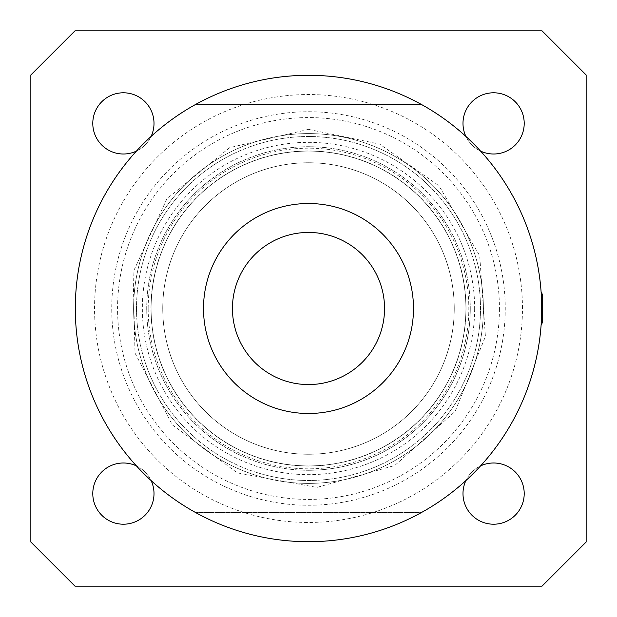 <?xml version="1.0" encoding="UTF-8"?>
<svg xmlns="http://www.w3.org/2000/svg" width="617" height="617" viewBox="0 0 617 617"><rect width="100%" height="100%" fill="white"/><g stroke="black" fill="none" stroke-linecap="round" stroke-linejoin="round"><path stroke-width="0.46" stroke-dasharray="3.08 2.31" d="M466.051 308.5A157.551 157.551 0 0 0 229.725 172.058A157.551 157.551 0 0 0 229.725 444.942A157.551 157.551 0 0 0 466.051 308.5M474.65 308.5A166.15 166.15 0 0 1 308.5 474.65A166.15 166.15 0 0 1 142.35 308.5A166.15 166.15 0 0 1 308.5 142.35A166.15 166.15 0 0 1 474.65 308.5M421.396 104.45A233.195 233.195 0 0 0 195.604 104.45L421.396 104.45L195.604 104.45A233.195 233.195 0 0 1 421.396 104.45M308.5 75.305A233.195 233.195 0 0 0 106.548 425.098A233.195 233.195 0 0 0 510.452 425.098A233.195 233.195 0 0 0 308.5 75.305A233.195 233.195 0 0 0 75.305 308.5A233.195 233.195 0 0 0 308.5 541.695A233.195 233.195 0 0 0 541.695 308.5A233.195 233.195 0 0 0 308.5 75.305M421.396 512.55A233.195 233.195 0 0 1 195.604 512.55A233.195 233.195 0 0 0 421.396 512.55L195.604 512.55L421.396 512.55M541.209 323.547L541.418 319.853L541.209 323.547M541.418 297.147L541.209 293.453L541.418 297.147M542.428 294.378L542.428 322.622M308.5 133.604A174.896 174.896 0 0 0 133.604 308.5A174.896 174.896 0 0 0 308.5 483.396A174.896 174.896 0 0 0 483.396 308.5A174.896 174.896 0 0 0 308.5 133.604M308.5 111.739A196.761 196.761 0 0 1 478.9 406.881A196.761 196.761 0 0 1 138.1 406.881A196.761 196.761 0 0 1 308.5 111.739A196.761 196.761 0 0 1 478.9 406.881A196.761 196.761 0 0 1 138.1 406.881A196.761 196.761 0 0 1 308.5 111.739M136.45 465.912A30.611 30.611 0 0 1 151.088 480.55M465.912 480.55A30.611 30.611 0 0 1 480.55 465.912M151.088 136.45A30.611 30.611 0 0 1 136.45 151.088M480.55 151.088A30.611 30.611 0 0 1 465.912 136.45M154.011 493.6A30.611 30.611 0 0 0 108.098 467.092A30.611 30.611 0 0 0 108.098 520.108A30.611 30.611 0 0 0 154.011 493.6M524.211 493.6A30.611 30.611 0 0 0 478.298 467.092A30.611 30.611 0 0 0 478.298 520.108A30.611 30.611 0 0 0 524.211 493.6M154.011 123.4A30.611 30.611 0 0 0 108.098 96.892A30.611 30.611 0 0 0 108.098 149.908A30.611 30.611 0 0 0 154.011 123.4M524.211 123.4A30.611 30.611 0 0 0 478.298 96.892A30.611 30.611 0 0 0 478.298 149.908A30.611 30.611 0 0 0 524.211 123.4M522.46 308.5A213.96 213.96 0 0 0 201.52 123.207A213.96 213.96 0 0 0 201.52 493.793A213.96 213.96 0 0 0 522.46 308.5M586.15 542.027L542.027 586.15L74.973 586.15L30.85 542.027L30.85 74.973L74.973 30.85L542.027 30.85L586.15 74.973L586.15 542.027M499.431 308.5A190.931 190.931 0 0 1 213.035 473.848A190.931 190.931 0 0 1 213.035 143.152A190.931 190.931 0 0 1 499.431 308.5M133.604 308.5A174.896 174.896 0 0 0 395.952 459.966A174.896 174.896 0 0 0 395.952 157.034A174.896 174.896 0 0 0 133.604 308.5A174.896 174.896 0 0 1 395.952 157.034A174.896 174.896 0 0 1 395.952 459.966A174.896 174.896 0 0 1 133.604 308.5A174.896 174.896 0 0 0 395.952 459.966A174.896 174.896 0 0 0 395.952 157.034A174.896 174.896 0 0 0 133.604 308.5A174.896 174.896 0 0 1 395.952 157.034A174.896 174.896 0 0 1 395.952 459.966A174.896 174.896 0 0 1 133.604 308.5A174.896 174.896 0 0 1 395.952 157.034A174.896 174.896 0 0 1 395.952 459.966A174.896 174.896 0 0 1 133.604 308.5M308.5 483.396A174.896 174.896 0 0 1 157.034 221.048A174.896 174.896 0 0 1 459.966 221.048A174.896 174.896 0 0 1 308.5 483.396M75.305 308.5A233.195 233.195 0 0 0 425.098 510.452A233.195 233.195 0 0 0 425.098 106.548A233.195 233.195 0 0 0 75.305 308.5A233.195 233.195 0 0 0 308.5 541.695A233.195 233.195 0 0 0 487.708 159.286A233.195 233.195 0 0 0 89.673 227.912A233.195 233.195 0 0 0 348.119 538.309A233.195 233.195 0 0 0 487.708 159.286M454.251 308.5A145.751 145.751 0 0 0 235.625 182.277A145.751 145.751 0 0 0 235.625 434.723A145.751 145.751 0 0 0 454.251 308.5A145.751 145.751 0 0 0 235.625 182.277A145.751 145.751 0 0 0 235.625 434.723A145.751 145.751 0 0 0 454.251 308.5M308.5 151.096A157.404 157.404 0 0 1 465.904 308.5A157.404 157.404 0 0 1 308.5 465.904A157.404 157.404 0 0 1 151.096 308.5A157.404 157.404 0 0 1 308.5 151.096M308.5 465.904A157.404 157.404 0 0 1 172.182 229.794A157.404 157.404 0 0 1 444.818 229.794A157.404 157.404 0 0 1 308.5 465.904A157.404 157.404 0 0 1 172.182 229.794A157.404 157.404 0 0 1 444.818 229.794A157.404 157.404 0 0 1 308.5 465.904M148.18 308.5A160.32 160.32 0 0 0 388.664 447.34A160.32 160.32 0 0 0 388.664 169.66A160.32 160.32 0 0 0 148.18 308.5M470.277 308.5A161.777 161.777 0 0 1 308.5 470.277A161.777 161.777 0 0 1 146.723 308.5A161.777 161.777 0 0 1 308.5 146.723A161.777 161.777 0 0 1 470.277 308.5M136.519 308.5A171.981 171.981 0 0 0 394.494 457.444A171.981 171.981 0 0 0 394.494 159.556A171.981 171.981 0 0 0 136.519 308.5A171.981 171.981 0 0 1 394.494 159.556A171.981 171.981 0 0 1 394.494 457.444A171.981 171.981 0 0 1 136.519 308.5M308.5 470.277A161.777 161.777 0 0 0 448.605 227.611A161.777 161.777 0 0 0 168.395 227.611A161.777 161.777 0 0 0 308.5 470.277M308.5 129.377L229.694 147.64L166.96 198.713L133.095 272.174L135 353.047L172.29 424.835L237.36 472.892L316.937 487.422L394.795 465.465L455.053 411.5L485.417 336.52L479.71 255.831L439.073 185.879L379.64 144.108L308.5 129.377"/><path stroke-width="0.93" d="M541.124 324.881L541.209 323.547L541.124 324.881L542.428 322.622L542.428 294.378L541.124 292.119L541.209 293.453L541.124 292.119M541.418 319.853L541.418 297.147L541.418 319.853M151.088 480.55A30.611 30.611 0 0 1 118.919 523.879A30.611 30.611 0 0 1 94.1 484.738A30.611 30.611 0 0 1 136.45 465.912M480.55 465.912A30.611 30.611 0 0 1 524.211 493.6A30.611 30.611 0 0 1 486.913 523.471A30.611 30.611 0 0 1 465.912 480.55M136.45 151.088A30.611 30.611 0 0 1 94.1 132.262A30.611 30.611 0 0 1 118.919 93.121A30.611 30.611 0 0 1 151.088 136.45M465.912 136.45A30.611 30.611 0 0 1 486.913 93.529A30.611 30.611 0 0 1 524.211 123.4A30.611 30.611 0 0 1 480.55 151.088M542.027 586.15L586.15 542.027L586.15 74.973L542.027 30.85L74.973 30.85L30.85 74.973L30.85 542.027L74.973 586.15L542.027 586.15M75.305 308.5A233.195 233.195 0 0 1 487.708 159.286A233.195 233.195 0 0 0 89.673 227.912A233.195 233.195 0 0 0 348.119 538.309A233.195 233.195 0 0 0 487.708 159.286M389.188 241.316A104.998 104.998 0 0 0 209.973 272.213A104.998 104.998 0 0 0 326.339 411.971A104.998 104.998 0 0 0 389.188 241.316M366.945 259.834A76.061 76.061 0 0 1 321.426 383.45A76.061 76.061 0 0 1 237.129 282.216A76.061 76.061 0 0 1 366.945 259.834"/></g></svg>
